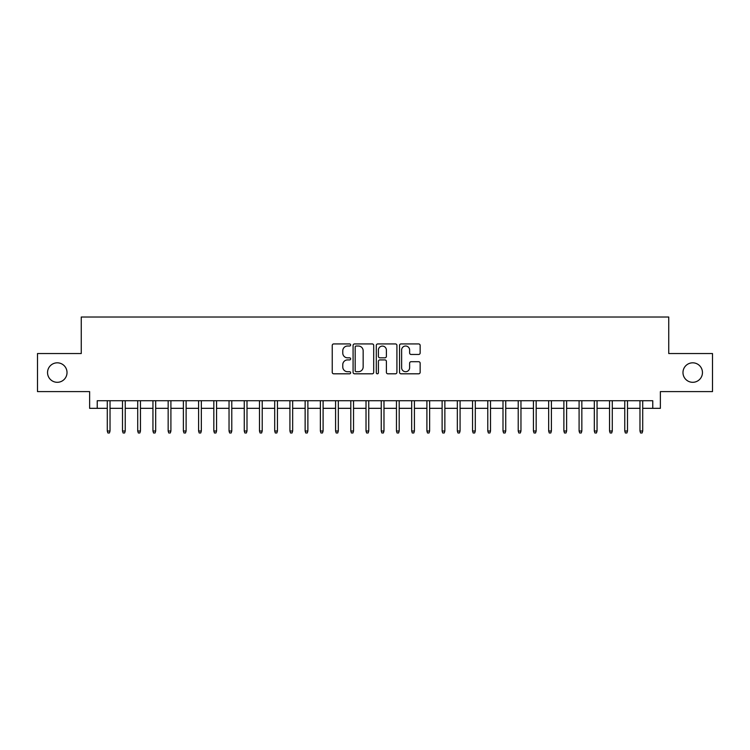 <?xml version="1.0" encoding="UTF-8"?>
<svg xmlns="http://www.w3.org/2000/svg" width="750" height="750" viewBox="0 0 750 750"><rect width="100%" height="100%" fill="white"/><g stroke="black" fill="none" stroke-linecap="round" stroke-linejoin="round"><path stroke-width="1.12" d="M350.653 344.972A1.05 1.05 0 0 0 349.603 343.931L333.731 343.931A1.491 1.491 0 0 0 332.241 345.422L332.241 372.309A1.491 1.491 0 0 0 333.731 373.809L349.603 373.809A1.05 1.05 0 0 0 350.653 372.759A1.05 1.05 0 0 0 349.603 371.719L347.55 371.719A4.781 4.781 0 0 1 342.769 366.938L342.769 364.697A4.781 4.781 0 0 1 347.55 359.916L349.603 359.916A1.05 1.05 0 0 0 350.653 358.866A1.05 1.05 0 0 0 349.603 357.825L347.55 357.825A4.781 4.781 0 0 1 342.769 353.044L342.769 350.803A4.781 4.781 0 0 1 347.55 346.022L349.603 346.022A1.05 1.05 0 0 0 350.653 344.972M682.978 372.562A9.741 9.741 0 0 0 692.719 382.303A9.741 9.741 0 0 0 702.459 372.562A9.741 9.741 0 0 0 692.719 362.822A9.741 9.741 0 0 0 682.978 372.562M47.541 372.562A9.741 9.741 0 0 0 57.281 382.303A9.741 9.741 0 0 0 67.022 372.562A9.741 9.741 0 0 0 57.281 362.822A9.741 9.741 0 0 0 47.541 372.562M418.659 354.459A1.491 1.491 0 0 0 420.15 352.969L420.15 345.422A1.491 1.491 0 0 0 418.659 343.931L401.034 343.931A1.491 1.491 0 0 0 399.534 345.422L399.534 372.309A1.491 1.491 0 0 0 401.034 373.809L418.659 373.809A1.491 1.491 0 0 0 420.15 372.309L420.15 363.197A1.491 1.491 0 0 0 418.659 361.706L411.112 361.706A1.491 1.491 0 0 0 409.622 363.197L409.622 367.716A3.994 3.994 0 0 1 405.628 371.719A3.994 3.994 0 0 1 401.625 367.716L401.625 350.016A3.994 3.994 0 0 1 405.628 346.022A3.994 3.994 0 0 1 409.622 350.016L409.622 352.969A1.491 1.491 0 0 0 411.112 354.459L418.659 354.459M97.237 408.328L97.237 400.725L652.762 400.725L652.762 408.328L660.375 408.328L660.375 391.594L712.5 391.594L712.5 353.541L668.747 353.541L668.747 317.016L81.253 317.016L81.253 353.541L37.5 353.541L37.5 391.594L89.625 391.594L89.625 408.328L107.287 408.328M373.697 345.422A1.491 1.491 0 0 0 372.197 343.931L354.572 343.931A1.491 1.491 0 0 0 353.081 345.422L353.081 372.309A1.491 1.491 0 0 0 354.572 373.809L372.197 373.809A1.491 1.491 0 0 0 373.697 372.309L373.697 345.422M377.803 343.931L395.428 343.931A1.491 1.491 0 0 1 396.919 345.422L396.919 372.309A1.491 1.491 0 0 1 395.428 373.809L387.881 373.809A1.491 1.491 0 0 1 386.391 372.309L386.391 361.406A1.491 1.491 0 0 0 384.9 359.916L379.894 359.916A1.491 1.491 0 0 0 378.403 361.406L378.403 372.759A1.05 1.05 0 0 1 377.353 373.809A1.05 1.05 0 0 1 376.303 372.759L376.303 345.422A1.491 1.491 0 0 1 377.803 343.931M110.025 408.328L122.503 408.328M125.241 408.328L137.719 408.328M140.466 408.328L152.944 408.328M155.681 408.328L168.159 408.328M170.906 408.328L183.384 408.328M186.122 408.328L198.6 408.328M201.337 408.328L213.825 408.328M216.562 408.328L229.041 408.328M231.778 408.328L244.266 408.328M247.003 408.328L259.481 408.328M262.219 408.328L274.697 408.328M277.444 408.328L289.922 408.328M292.659 408.328L305.138 408.328M307.884 408.328L320.363 408.328M323.1 408.328L335.578 408.328M338.316 408.328L350.803 408.328M353.541 408.328L366.019 408.328M368.756 408.328L381.244 408.328M383.981 408.328L396.459 408.328M399.197 408.328L411.684 408.328M414.422 408.328L426.9 408.328M429.637 408.328L442.116 408.328M444.862 408.328L457.341 408.328M460.078 408.328L472.556 408.328M475.303 408.328L487.781 408.328M490.519 408.328L502.997 408.328M505.734 408.328L518.222 408.328M520.959 408.328L533.438 408.328M536.175 408.328L548.663 408.328M551.4 408.328L563.878 408.328M566.616 408.328L579.094 408.328M581.841 408.328L594.319 408.328M597.056 408.328L609.534 408.328M612.281 408.328L624.759 408.328M627.497 408.328L639.975 408.328M642.712 408.328L652.762 408.328M356.212 346.022A1.05 1.05 0 0 0 355.172 347.062L355.172 370.669A1.05 1.05 0 0 0 356.212 371.719L358.378 371.719A4.781 4.781 0 0 0 363.159 366.938L363.159 350.803A4.781 4.781 0 0 0 358.378 346.022L356.212 346.022M386.391 350.091A3.994 3.994 0 0 0 382.397 346.097A3.994 3.994 0 0 0 378.403 350.091L378.403 356.325A1.491 1.491 0 0 0 379.894 357.825L384.9 357.825A1.491 1.491 0 0 0 386.391 356.325L386.391 350.091M107.287 431.006L107.888 432.984L109.416 432.984L110.025 431.006L107.287 431.006L107.287 400.725M110.025 431.006L110.025 400.725M122.503 431.006L123.112 432.984L124.631 432.984L125.241 431.006L122.503 431.006L122.503 400.725M125.241 431.006L125.241 400.725M137.719 431.006L138.328 432.984L139.856 432.984L140.466 431.006L137.719 431.006L137.719 400.725M140.466 431.006L140.466 400.725M152.944 431.006L153.553 432.984L155.072 432.984L155.681 431.006L152.944 431.006L152.944 400.725M155.681 431.006L155.681 400.725M168.159 431.006L168.769 432.984L170.297 432.984L170.906 431.006L168.159 431.006L168.159 400.725M170.906 431.006L170.906 400.725M183.384 431.006L183.994 432.984L185.512 432.984L186.122 431.006L183.384 431.006L183.384 400.725M186.122 431.006L186.122 400.725M198.6 431.006L199.209 432.984L200.728 432.984L201.337 431.006L198.6 431.006L198.6 400.725M201.337 431.006L201.337 400.725M213.825 431.006L214.434 432.984L215.953 432.984L216.562 431.006L213.825 431.006L213.825 400.725M216.562 431.006L216.562 400.725M229.041 431.006L229.65 432.984L231.169 432.984L231.778 431.006L229.041 431.006L229.041 400.725M231.778 431.006L231.778 400.725M244.266 431.006L244.875 432.984L246.394 432.984L247.003 431.006L244.266 431.006L244.266 400.725M247.003 431.006L247.003 400.725M259.481 431.006L260.091 432.984L261.609 432.984L262.219 431.006L259.481 431.006L259.481 400.725M262.219 431.006L262.219 400.725M274.697 431.006L275.306 432.984L276.834 432.984L277.444 431.006L274.697 431.006L274.697 400.725M277.444 431.006L277.444 400.725M289.922 431.006L290.531 432.984L292.05 432.984L292.659 431.006L289.922 431.006L289.922 400.725M292.659 431.006L292.659 400.725M305.138 431.006L305.747 432.984L307.275 432.984L307.884 431.006L305.138 431.006L305.138 400.725M307.884 431.006L307.884 400.725M320.363 431.006L320.972 432.984L322.491 432.984L323.1 431.006L320.363 431.006L320.363 400.725M323.1 431.006L323.1 400.725M335.578 431.006L336.188 432.984L337.716 432.984L338.316 431.006L335.578 431.006L335.578 400.725M338.316 431.006L338.316 400.725M350.803 431.006L351.412 432.984L352.931 432.984L353.541 431.006L350.803 431.006L350.803 400.725M353.541 431.006L353.541 400.725M366.019 431.006L366.628 432.984L368.147 432.984L368.756 431.006L366.019 431.006L366.019 400.725M368.756 431.006L368.756 400.725M381.244 431.006L381.853 432.984L383.372 432.984L383.981 431.006L381.244 431.006L381.244 400.725M383.981 431.006L383.981 400.725M396.459 431.006L397.069 432.984L398.588 432.984L399.197 431.006L396.459 431.006L396.459 400.725M399.197 431.006L399.197 400.725M411.684 431.006L412.284 432.984L413.812 432.984L414.422 431.006L411.684 431.006L411.684 400.725M414.422 431.006L414.422 400.725M426.9 431.006L427.509 432.984L429.028 432.984L429.637 431.006L426.9 431.006L426.9 400.725M429.637 431.006L429.637 400.725M442.116 431.006L442.725 432.984L444.253 432.984L444.862 431.006L442.116 431.006L442.116 400.725M444.862 431.006L444.862 400.725M457.341 431.006L457.95 432.984L459.469 432.984L460.078 431.006L457.341 431.006L457.341 400.725M460.078 431.006L460.078 400.725M472.556 431.006L473.166 432.984L474.694 432.984L475.303 431.006L472.556 431.006L472.556 400.725M475.303 431.006L475.303 400.725M487.781 431.006L488.391 432.984L489.909 432.984L490.519 431.006L487.781 431.006L487.781 400.725M490.519 431.006L490.519 400.725M502.997 431.006L503.606 432.984L505.125 432.984L505.734 431.006L502.997 431.006L502.997 400.725M505.734 431.006L505.734 400.725M518.222 431.006L518.831 432.984L520.35 432.984L520.959 431.006L518.222 431.006L518.222 400.725M520.959 431.006L520.959 400.725M533.438 431.006L534.047 432.984L535.566 432.984L536.175 431.006L533.438 431.006L533.438 400.725M536.175 431.006L536.175 400.725M548.663 431.006L549.272 432.984L550.791 432.984L551.4 431.006L548.663 431.006L548.663 400.725M551.4 431.006L551.4 400.725M563.878 431.006L564.487 432.984L566.006 432.984L566.616 431.006L563.878 431.006L563.878 400.725M566.616 431.006L566.616 400.725M579.094 431.006L579.703 432.984L581.231 432.984L581.841 431.006L579.094 431.006L579.094 400.725M581.841 431.006L581.841 400.725M594.319 431.006L594.928 432.984L596.447 432.984L597.056 431.006L594.319 431.006L594.319 400.725M597.056 431.006L597.056 400.725M609.534 431.006L610.144 432.984L611.672 432.984L612.281 431.006L609.534 431.006L609.534 400.725M612.281 431.006L612.281 400.725M624.759 431.006L625.369 432.984L626.887 432.984L627.497 431.006L624.759 431.006L624.759 400.725M627.497 431.006L627.497 400.725M639.975 431.006L640.584 432.984L642.112 432.984L642.712 431.006L639.975 431.006L639.975 400.725M642.712 431.006L642.712 400.725"/></g></svg>
